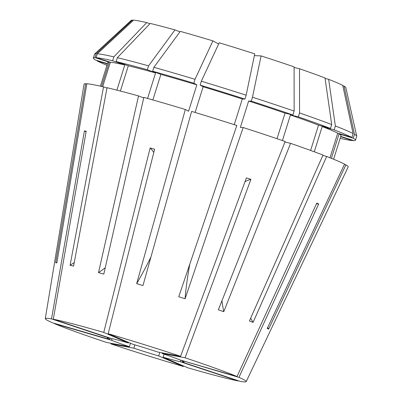 <?xml version="1.0" encoding="UTF-8"?>
<svg xmlns="http://www.w3.org/2000/svg" width="402" height="402" viewBox="0 0 402 402"><rect width="100%" height="100%" fill="white"/><g stroke="black" fill="none" stroke-linecap="round" stroke-linejoin="round"><path stroke-width="0.6" d="M267.737 327.404A236.275 230.075 -61.4 0 0 268.601 329.168L267.25 328.429L344.564 164.132A138.394 6.276 -162.6 0 0 326.66 156.468L253.074 322.374L249.416 320.962L323.007 155.061A138.394 6.276 -162.6 0 0 290.581 143.353L284.958 142.027M221.934 300.776A236.275 125.429 -71 0 0 223.753 311.686L218.341 309.821L285.174 141.489A138.394 6.276 -162.6 0 0 243.17 127.524L240.371 127.409L248.642 101.023L251.26 101.133L252.486 97.234L261.079 55.908L254.376 55.627M143.72 97.922L138.534 95.922A138.394 6.276 -162.6 0 0 107.043 87.691L73.576 266.099L70.079 265.275L103.545 86.867A138.394 6.276 -162.6 0 0 86.857 83.742L56.863 262.813L55.702 262.762A168.77 166.232 92.4 0 0 56.948 262.305M74.239 262.566A236.275 199.95 -76.7 0 1 70.079 265.275M243.17 127.524L185.081 298.776L178.744 296.736L236.833 125.484A138.394 6.276 -162.6 0 0 191.638 111.389L142.971 285.566L136.67 283.661L185.337 109.485A138.394 6.276 -162.6 0 0 143.841 97.4L103.811 274.104L98.505 272.626A168.77 97.666 105.6 0 0 105.249 267.757M150.946 257.024A236.275 52.692 -73.2 0 1 136.67 283.661M239.883 195.563L239.763 195.895M86.083 131.841A118.138 110.289 100.6 0 0 84.41 130.881L51.511 318.897A105.279 4.774 -162.6 0 0 46.933 318.294A105.279 4.774 -162.6 0 0 45.28 318.645A105.279 4.774 -162.6 0 0 52.567 322.831L109.651 339.454L110.073 338.107M86.807 84.053L85.691 83.691L55.702 262.762M85.691 83.691A138.394 6.276 -162.6 0 0 84.063 84.164L45.28 318.645M182.538 361.061L182.217 362.091L239.994 381.297A105.279 4.774 -162.6 0 0 244.572 381.9A105.279 4.774 -162.6 0 0 246.205 381.609A105.279 4.774 -162.6 0 0 238.939 377.362L181.93 360.504M164.096 354.157L163.132 357.237L187.759 367.78A105.279 4.774 -162.6 0 0 238.21 380.965L180.433 361.755L180.92 360.207M183.518 365.961L183.322 366.488L158.695 355.941L159.805 352.403M134.906 344.876L133.866 348.197L110.917 343.901A105.279 4.774 -162.6 0 0 183.322 366.488M112.073 338.655L111.565 340.273L54.481 323.65A105.279 4.774 -162.6 0 0 106.424 342.409L129.374 346.705L130.459 343.248M109.359 337.871L109.289 338.102A40.19 1.824 -162.6 0 0 108.032 337.956A40.19 1.824 -162.6 0 0 107.404 338.082A40.19 1.824 -162.6 0 0 109.651 339.454M128.54 342.424L128.374 342.961A40.19 1.824 -162.6 0 0 111.073 338.439L53.295 319.228L86.194 131.213L84.41 130.881M108.183 333.71A105.279 4.774 -162.6 0 1 180.588 356.298L157.639 351.996A40.19 1.824 -162.6 0 0 132.806 344.253L108.183 333.71L154.604 149.227L150.167 147.936L103.746 332.419L128.374 342.961M316.474 203.794A118.138 107.686 113.2 0 1 318.685 203.96L316.771 203.141L237.024 376.543L179.94 359.921A40.19 1.824 -162.6 0 0 162.127 353.489L162.323 352.876M182.217 362.091A40.19 1.824 -162.6 0 0 183.473 362.237A40.19 1.824 -162.6 0 0 184.101 362.117A40.19 1.824 -162.6 0 0 181.855 360.74M51.511 318.897L109.289 338.102M163.132 357.237A40.19 1.824 -162.6 0 0 180.433 361.755M133.866 348.197A40.19 1.824 -162.6 0 0 158.695 355.941M111.565 340.273A40.19 1.824 -162.6 0 0 129.374 346.705M103.746 332.419A105.279 4.774 -162.6 0 0 53.295 319.228M180.588 356.298L246.416 177.87L250.903 179.362L185.076 357.79A105.279 4.774 -162.6 0 1 237.024 376.543M318.685 203.96L238.939 377.362M246.205 381.609L348.177 166.93A138.394 6.276 -162.6 0 0 345.916 164.87L344.429 164.423M268.601 329.168L345.916 164.87M223.753 311.686L290.581 143.353M138.534 95.922L98.505 272.626M162.127 353.489L185.076 357.79M133.333 20.391L132.429 20.1A112.459 5.1 -162.6 0 0 131.283 20.336L94.626 54.004A137.378 6.231 -162.6 0 0 94.535 54.144L93.309 58.044A137.378 6.231 -162.6 0 0 95.565 60.054L107.47 63.647M179.955 31.818L174.976 29.904A112.459 5.1 -162.6 0 0 150.212 23.432L117.349 57.687L116.128 61.586L128.298 65.787L120.384 91.043M116.907 90.143L124.796 64.963L112.625 60.762L113.846 56.863L146.715 22.607A112.459 5.1 -162.6 0 0 133.595 20.15L97.299 53.762L96.078 57.662L110.339 62.255L102.686 86.671M146.715 22.607L149.941 23.718M340.765 136.409L353.891 140.635A137.378 6.231 -162.6 0 0 355.494 140.208L356.715 136.308A137.378 6.231 -162.6 0 0 356.72 136.137L345.831 87.571A112.459 5.1 -162.6 0 0 344.087 86.128L342.816 85.742M325.062 78.365L328.665 79.365L335.353 125.962L334.132 129.861L322.193 126.54L314.279 151.795M329.997 157.78L337.71 133.183L351.886 137.464L353.107 133.564L342.74 85.39A112.459 5.1 -162.6 0 0 328.665 79.365M310.605 150.448L318.54 125.133L330.474 128.454L331.7 124.555L325.007 77.958A112.459 5.1 -162.6 0 0 299.515 68.752L294.103 67.476M277.018 138.71L285.038 113.123L292.917 114.982L294.138 111.078L294.103 66.888A112.459 5.1 -162.6 0 0 261.079 55.908M331.404 158.338L339.057 133.916L353.237 138.198L354.458 134.298L344.087 86.128M333.61 159.237L340.996 135.665A122.188 5.543 -162.6 0 0 339.057 133.916M282.435 140.549L290.445 114.987L298.324 116.846L299.545 112.947L299.515 68.752M318.54 125.133A122.188 5.543 -162.6 0 0 290.445 114.987M355.494 140.208A137.378 6.231 -162.6 0 0 353.237 138.198M330.474 128.454A137.378 6.231 -162.6 0 0 298.324 116.846M356.72 136.137A137.378 6.231 -162.6 0 0 354.458 134.298M331.7 124.555A137.378 6.231 -162.6 0 0 299.545 112.947M174.976 29.904L148.574 65.853L147.353 69.752L155.584 72.918L147.579 98.455M155.584 72.918A122.188 5.543 -162.6 0 0 128.298 65.787M132.429 20.1L96.138 53.717L94.912 57.617L109.173 62.204L101.585 86.42M109.173 62.204A122.188 5.543 -162.6 0 0 107.806 62.586L100.42 86.159M147.353 69.752A137.378 6.231 -162.6 0 0 116.128 61.586M94.912 57.617A137.378 6.231 -162.6 0 0 93.309 58.044M148.574 65.853A137.378 6.231 -162.6 0 0 117.349 57.687M96.138 53.717A137.378 6.231 -162.6 0 0 94.626 54.004M185.337 109.485L188.578 111.248L196.844 84.867L193.809 83.209L195.03 79.31L212.909 40.878A112.459 5.1 -162.6 0 0 180.277 31.381L153.881 67.325L152.654 71.229L160.885 74.395L152.876 99.957M212.909 40.878L218.638 44.004M234.255 124.66L242.305 98.982L244.924 99.093L246.15 95.194L254.742 53.868A112.459 5.1 -162.6 0 0 219.206 42.783L201.332 81.214L200.111 85.113L203.146 86.767L195.101 112.439M322.851 155.408L326.66 156.468M337.71 133.183A122.188 5.543 -162.6 0 0 322.193 126.54M285.038 113.123A122.188 5.543 -162.6 0 0 248.642 101.023M351.886 137.464A137.378 6.231 -162.6 0 0 334.132 129.861M292.917 114.982A137.378 6.231 -162.6 0 0 251.26 101.133M340.147 138.383A137.378 6.231 -162.6 0 0 352.725 140.584L340.67 136.705M353.107 133.564A137.378 6.231 -162.6 0 0 335.353 125.962M294.138 111.078A137.378 6.231 -162.6 0 0 252.486 97.234M352.815 140.288L352.725 140.584M103.545 86.867L106.977 88.053M124.796 64.963A122.188 5.543 -162.6 0 0 110.339 62.255M112.625 60.762A137.378 6.231 -162.6 0 0 96.078 57.662M107.379 63.948L96.917 60.787A137.378 6.231 -162.6 0 0 106.952 65.305M113.846 56.863A137.378 6.231 -162.6 0 0 97.299 53.762M96.917 60.787L97.008 60.486M242.305 98.982A122.188 5.543 -162.6 0 0 203.146 86.767M244.924 99.093A137.378 6.231 -162.6 0 0 200.111 85.113M246.15 95.194A137.378 6.231 -162.6 0 0 201.332 81.214M196.844 84.867A122.188 5.543 -162.6 0 0 160.885 74.395M193.809 83.209A137.378 6.231 -162.6 0 0 152.654 71.229M195.03 79.31A137.378 6.231 -162.6 0 0 153.881 67.325M185.081 298.776A168.77 28.115 107.8 0 1 189.824 264.079M253.074 322.374A168.77 137.424 111.1 0 1 250.667 318.143M245.004 181.684A118.138 42.004 108.4 0 1 250.903 179.362M153.785 152.479A118.138 48.285 106.2 0 0 150.167 147.936"/></g></svg>
